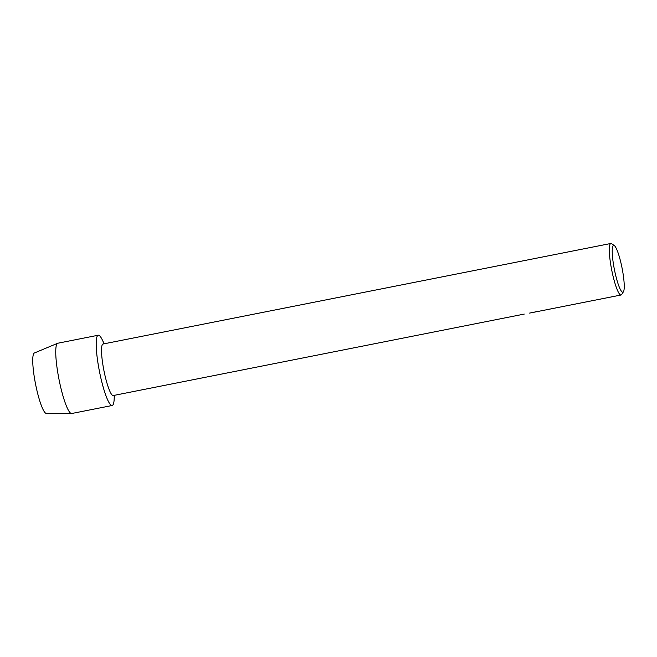 <?xml version="1.0" encoding="UTF-8"?>
<svg xmlns="http://www.w3.org/2000/svg" width="657" height="657" viewBox="0 0 657 657"><rect width="100%" height="100%" fill="white"/><g stroke="black" fill="none" stroke-linecap="round" stroke-linejoin="round"><path stroke-width="0.99" d="M46.967 413.122A30.805 5.034 -101.2 0 1 36.225 387.359A30.805 5.034 -101.2 0 1 34.024 353.236A30.805 5.034 -101.2 0 1 34.353 353.006L57.619 343.291A35.815 5.847 -101.2 0 1 57.808 343.233L98.246 335.226A35.815 5.847 -101.2 0 1 104.003 343.825M524.237 314.079L113.242 395.547A26.264 4.287 -101.2 0 1 104.208 371.985A26.264 4.287 -101.2 0 1 102.615 344.252A26.264 4.287 -101.2 0 1 103.034 344.013L610.821 243.476A26.264 4.287 -101.2 0 1 611.585 243.69L614.295 245.554A23.882 3.901 -101.2 0 1 622.056 268.023A23.882 3.901 -101.2 0 1 623.444 291.757A23.882 3.901 -101.2 0 1 623.255 291.995A23.882 3.901 -101.2 0 1 614.919 272.023A23.882 3.901 -101.2 0 1 613.219 245.57A23.882 3.901 -101.2 0 1 614.295 245.554M114.425 395.317L114.129 399.752A35.815 5.847 -101.2 0 1 112.733 405.18A35.815 5.847 -101.2 0 1 100.234 375.229A35.815 5.847 -101.2 0 1 97.679 335.546A35.815 5.847 -101.2 0 1 102.262 339.792L104.225 343.783M529.599 313.085L530.675 312.872M623.444 291.757L621.653 294.508A26.264 4.287 -101.2 0 1 621.44 294.771A26.264 4.287 -101.2 0 1 621.021 295.009A26.264 4.287 -101.2 0 1 611.996 271.44A26.264 4.287 -101.2 0 1 610.402 243.706A26.264 4.287 -101.2 0 1 610.821 243.476M531.398 312.691L533.385 312.338M531.094 312.789L537.763 311.418M114.211 395.358A35.815 5.847 -101.2 0 1 112.733 405.18A35.815 5.847 -101.2 0 1 112.158 405.5L71.72 413.508A35.815 5.847 -101.2 0 1 71.523 413.524A35.815 5.847 -101.2 0 1 59.286 380.797A35.815 5.847 -101.2 0 1 57.233 343.554A35.815 5.847 -101.2 0 1 57.619 343.291M71.523 413.524L46.31 413.409A30.805 5.034 -101.2 0 1 35.782 385.265A30.805 5.034 -101.2 0 1 34.024 353.236M112.158 405.5A35.815 5.847 -101.2 0 1 99.848 373.373A35.815 5.847 -101.2 0 1 97.679 335.546A35.815 5.847 -101.2 0 1 98.246 335.226M533.656 312.305L621.021 295.009"/></g></svg>
